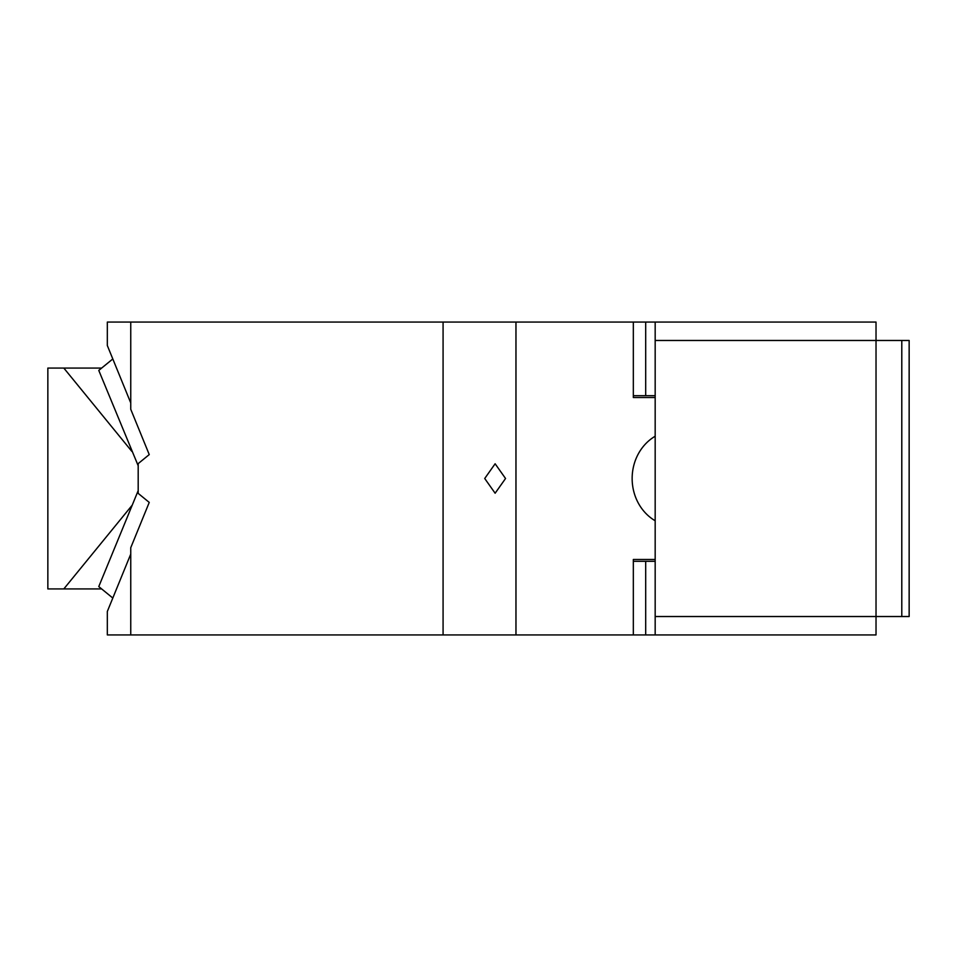 <?xml version="1.0" encoding="UTF-8"?>
<svg xmlns="http://www.w3.org/2000/svg" width="957" height="957" viewBox="0 0 957 957"><rect width="100%" height="100%" fill="white"/><g stroke="black" fill="none" stroke-linecap="round" stroke-linejoin="round"><path stroke-width="1.44" d="M633.331 561.316L645.688 561.316L645.688 634.934L515.967 634.934L515.967 322.066L645.688 322.066L645.688 395.684L633.331 395.684M655.174 340.477L655.174 322.066L876.026 322.066L876.026 616.523L909.15 616.523L909.15 340.477L655.174 340.477L655.174 616.523L876.026 616.523L876.026 634.934L655.174 634.934L655.174 616.523M901.793 616.523L901.793 340.477M645.688 634.934L655.174 634.934M645.688 322.066L655.174 322.066M645.688 395.684L655.174 395.684M645.688 561.316L655.174 561.316M633.331 397.526L655.174 397.526L633.331 397.526L633.331 322.066M633.331 559.474L655.174 559.474L633.331 559.474L633.331 634.934M655.174 520.764A47.85 43.364 -90 0 1 632.146 478.5A47.85 43.364 -90 0 1 655.174 436.236M138.191 490.642L98.774 586.581L112.806 598.041L107.328 611.463L107.328 634.934L515.967 634.934M130.75 402.909L107.328 345.537L107.328 322.066L515.967 322.066M443.079 322.066L443.079 634.934M505.547 478.5L495.128 463.774L484.721 478.5L495.128 493.226L505.547 478.5M130.75 322.066L130.75 409.285L149.244 454.587L138.191 463.619L138.191 493.381L149.244 502.413L130.75 547.715L130.75 634.934M112.806 358.959L98.774 370.419L138.191 465.748M101.645 588.926L63.82 588.926L131.815 505.643M131.815 451.357L63.82 368.074L47.85 368.074L47.85 588.926L63.82 588.926M101.645 368.074L63.82 368.074M130.75 554.091L112.806 598.041"/></g></svg>
